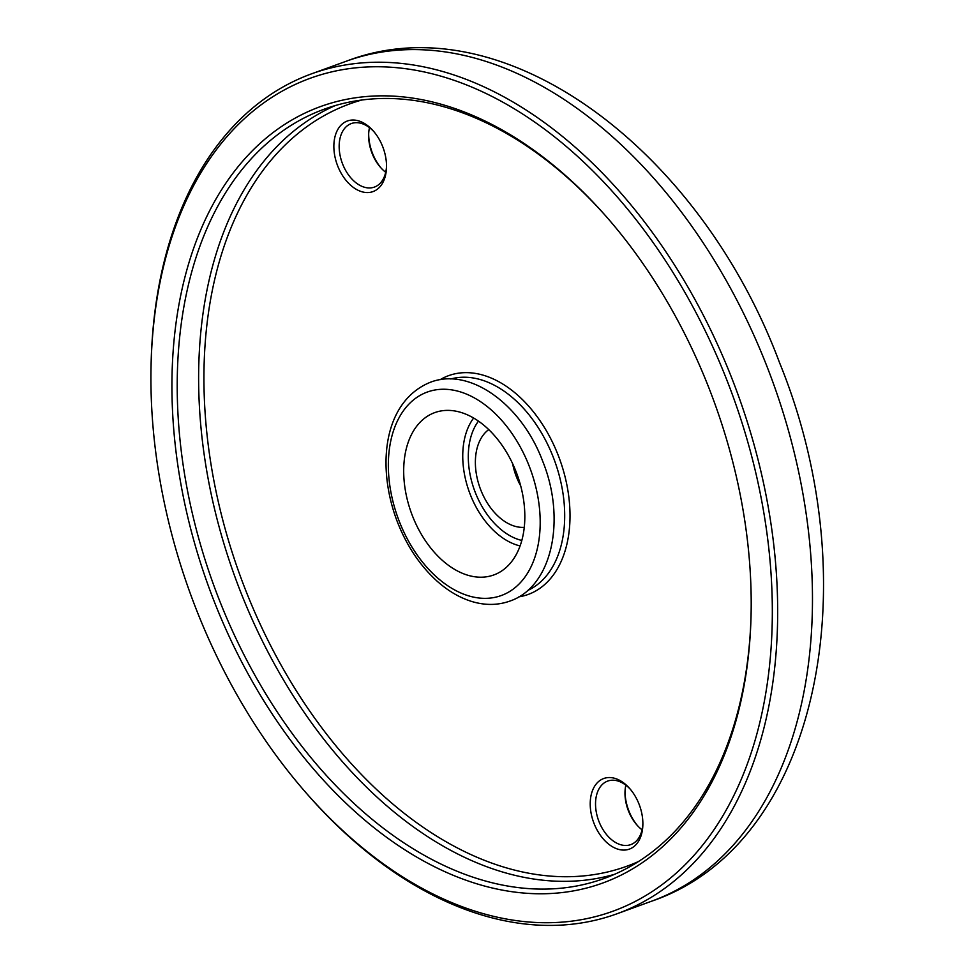 <?xml version="1.0" encoding="UTF-8"?>
<svg xmlns="http://www.w3.org/2000/svg" width="974" height="974" viewBox="0 0 974 974"><rect width="100%" height="100%" fill="white"/><g stroke="black" fill="none" stroke-linecap="round" stroke-linejoin="round"><path stroke-width="1.46" d="M594.03 823.432A37.548 24.472 70 0 1 597.744 782.317A37.548 24.472 70 0 1 629.728 788.563A37.548 24.472 70 0 1 639.066 804.195A37.548 24.472 70 0 1 642.864 824.722A37.548 24.472 70 0 1 623.25 850.083A37.548 24.472 70 0 1 594.03 823.432M630.421 789.366A33.798 22.025 -110 0 0 607.691 781.075A33.798 22.025 -110 0 0 598.961 821.496A33.798 22.025 -110 0 0 630.762 844.616A33.798 22.025 -110 0 0 642.877 823.663M642.061 829.811A33.798 22.025 70 0 1 636.813 824.881A33.798 22.025 70 0 1 628.413 810.806A33.798 22.025 70 0 1 624.991 792.325A33.798 22.025 70 0 1 625.844 785.178M625.028 791.326A37.548 24.472 -110 0 0 628.839 810.794A37.548 24.472 -110 0 0 637.483 825.623M337.674 165.909A37.548 24.472 70 0 1 341.387 124.794A37.548 24.472 70 0 1 373.371 131.04A37.548 24.472 70 0 1 382.709 146.672A37.548 24.472 70 0 1 386.508 167.199A37.548 24.472 70 0 1 366.894 192.56A37.548 24.472 70 0 1 337.674 165.909M374.065 131.843A33.798 22.025 -110 0 0 351.334 123.552A33.798 22.025 -110 0 0 342.592 163.973A33.798 22.025 -110 0 0 374.406 187.081A33.798 22.025 -110 0 0 386.52 166.14M385.704 172.288A33.798 22.025 70 0 1 380.457 167.345A33.798 22.025 70 0 1 372.056 153.271A33.798 22.025 70 0 1 368.635 134.802A33.798 22.025 70 0 1 369.487 127.643M368.671 133.803A37.548 24.472 -110 0 0 372.482 153.259A37.548 24.472 -110 0 0 381.126 168.088M607.313 217.762A409.323 266.693 -110 0 0 324.573 109.051A409.323 266.693 -110 0 0 218.785 598.608A409.323 266.693 -110 0 0 603.965 878.548A409.323 266.693 -110 0 0 751.1 613.754M213.854 600.544A413.086 269.141 70 0 1 254.786 148.365A413.086 269.141 70 0 1 606.632 216.983A413.086 269.141 70 0 1 709.328 389.003A413.086 269.141 70 0 1 751.076 614.789A413.086 269.141 70 0 1 535.347 893.706A413.086 269.141 70 0 1 213.854 600.544M412.465 515.916A86.369 56.273 70 0 1 443.146 410.638A86.369 56.273 70 0 1 516.062 471.684A86.369 56.273 70 0 1 501.415 571.141A86.369 56.273 70 0 1 412.465 515.916M524.255 527.336A52.888 34.455 70 0 1 480.742 489.849A52.888 34.455 70 0 1 488.765 429.595M520.7 485.88A48.822 31.801 70 0 1 516.39 476.749A48.822 31.801 70 0 1 512.628 463.673M151.055 366.029L151.104 363.959A446.883 291.153 70 0 1 311.753 73.756A446.883 291.153 70 0 1 732.278 379.373A446.883 291.153 70 0 1 616.786 913.856A446.883 291.153 70 0 1 307.358 794.321L306.006 792.763A443.121 288.706 -110 0 0 683.444 866.385A443.121 288.706 -110 0 0 727.347 381.309A443.121 288.706 -110 0 0 382.465 66.829A443.121 288.706 -110 0 0 151.055 366.029A443.121 288.706 -110 0 0 195.835 608.239A443.121 288.706 -110 0 0 306.006 792.763M361.865 99.993A405.574 264.246 -110 0 0 245.131 588.905A405.574 264.246 -110 0 0 638.396 861.576M440.017 379.738A116.417 75.85 70 0 1 558.187 455.248A116.417 75.85 70 0 1 518.85 596.855M527.628 590.5A112.655 73.403 -110 0 0 553.256 457.183A112.655 73.403 -110 0 0 450.828 378.983M614.557 874.311A409.323 266.693 70 0 1 240.201 590.828A409.323 266.693 70 0 1 335.409 105.509M529.199 466.083A108.26 70.53 70 0 1 503.582 594.627A108.26 70.53 70 0 1 399.34 521.528A108.26 70.53 70 0 1 424.956 392.972A108.26 70.53 70 0 1 529.199 466.083M520.079 545.915A73.927 48.164 70 0 1 470.247 494.463A73.927 48.164 70 0 1 473.644 418.029M478.478 421.121A68.947 44.926 -110 0 0 475.288 492.442A68.947 44.926 -110 0 0 521.808 540.436M767.086 366.735A446.883 291.153 70 0 1 651.594 901.206C818.16 844.543 869.843 583.913 779.553 362.718C699.868 149.278 503.12 1.059 346.561 61.119A446.883 291.153 70 0 1 767.086 366.735M397.562 522.368C407.059 546.39 420.342 566.089 437.423 581.454C447.93 590.755 458.985 597.306 470.6 601.116C484.431 605.548 497.629 605.511 510.181 600.982C552.648 586.36 566.174 518.716 542.603 461.006C521.821 405.306 470.673 366.93 430.666 382.149C383.464 401.032 375.927 466.449 397.562 522.368M616.786 913.856L651.594 901.206M311.753 73.756L346.561 61.119"/></g></svg>
